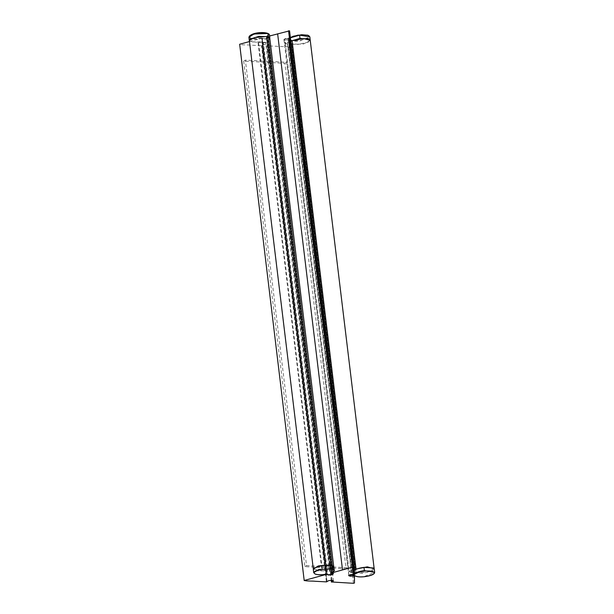 <?xml version="1.0" encoding="UTF-8"?>
<svg xmlns="http://www.w3.org/2000/svg" width="614" height="614" viewBox="0 0 614 614"><rect width="100%" height="100%" fill="white"/><g stroke="black" fill="none" stroke-linecap="round" stroke-linejoin="round"><path stroke-width="0.46" stroke-dasharray="3.07 2.3" d="M326.878 574.412L262.001 38.268L263.959 38.958L266.936 38.59L268.548 37.584L266.722 36.794L269.577 36.003M331.629 573.1L266.745 36.963L331.606 572.931M289.57 30.83L289.578 37.999L285.303 38.575L283.921 39.511L285.303 40.087L289.578 39.71L289.593 46.879L266.76 45.835L268.556 44.745L266.944 44.162L263.966 44.461L261.503 45.735L250.581 45.16C247.342 44.791 240.396 45.037 239.667 44.246M353.925 574.274L289.048 38.137M353.925 575.832L289.048 39.695L289.578 39.71L354.462 575.848M331.437 580.291L266.76 45.835L331.23 580.299M262.009 45.589L326.894 581.727L262.009 45.589L261.503 45.735L326.379 581.872M249.491 41.545L262.001 38.268L261.495 38.237L326.372 574.374M354.892 575.702L353.825 575.448L353.426 572.187L362.091 573.369L372.184 571.143L374.256 569.048M354.831 575.663L354.516 575.433C356.158 576.584 359.459 576.93 364.409 576.462L374.655 572.309M353.672 574.435L353.426 570.751L349.067 571.434L348.468 572.056L350.625 572.624L353.426 572.187M354.455 570.283L354.516 573.86L349.78 574.55L348.867 575.28L349.788 575.802L353.672 575.717M354.117 570.606L353.426 570.751M326.471 574.213L326.518 573.967C321.644 574.773 317.829 574.742 315.082 573.875L313.708 572.662M331.345 573.269L331.453 572.831L333.302 573.399L331.744 574.382L327.469 574.527L326.518 573.967L327.07 574.036L326.679 570.782L315.803 570.943L313.317 569.408M331.245 572.801L331.061 569.577L332.496 569.784L332.642 570.575L330.439 571.327L327.699 571.427L326.126 570.713L326.518 573.967M334.231 570.314L331.314 572.639L330.923 569.385L333.832 566.929M248.908 37.208L250.274 38.398C253.022 39.265 256.836 39.296 261.71 38.49L262.562 38.206L261.587 38.076L262.27 38.567L262.662 41.821L251.786 41.975L249.391 40.747L249.56 41.176L258.548 42.527L322.48 570.843L313.332 569.109M258.026 42.566L321.959 570.882M258.548 42.527L262.761 42.136L326.694 570.452L322.48 570.843M262.124 42.051L263.406 42.635L327.339 570.951L326.057 570.368L262.124 42.051M263.406 42.635L265.662 42.734L329.595 571.051L327.339 570.951M265.662 42.734L268.402 41.982L332.335 570.299L329.595 571.051M332.381 569.562L268.448 41.245L267.497 40.977L331.43 569.293L332.381 569.562M268.402 41.982L268.448 41.245L268.402 41.982M267.497 40.977L266.883 40.739L268.901 39.672L332.834 567.988L330.816 569.055L331.43 569.293M267.044 40.954L330.977 569.27L267.044 40.954M268.901 39.672L332.834 567.988M333.717 566.607L333.034 567.827M269.101 39.511L269.784 38.291L266.906 40.424L268.479 40.823L268.625 41.614L263.682 42.458L262.109 41.744L261.71 38.49M374.179 568.787L367.387 572.325L356.043 572.67L354.163 571.841L349.105 572.079L349.105 571.173L354.455 569.992M290.852 41.422L285.172 42.865L285.172 43.763L290.23 43.533L292.111 44.354L356.043 572.67M292.111 44.354L303.454 44.008L310.247 40.417M288.987 42.105L352.92 570.421M287.375 42.236L351.308 570.552M285.172 42.865L349.105 571.173M285.172 43.763L349.105 572.079M287.383 43.893L351.315 572.21M288.994 43.663L352.927 571.979M291.788 44.269L355.721 572.586M243.674 61.139L304.843 566.63L346.073 568.802L284.904 63.311L243.674 61.139L245.37 60.118L306.547 565.601L347.77 567.773L286.6 62.283L245.37 60.118M284.904 63.311L286.6 62.283M304.843 566.63L306.547 565.601M346.073 568.802L347.77 567.773M268.686 33.801L266.1 37.078L266.645 37.354L267.044 40.616L266.507 37.17L269.423 34.722M262.669 39.058L262.27 38.567L262.562 38.206L262.922 38.644C267.543 38.636 268.717 38.129 266.461 37.132L268.502 37.938L266.936 38.905L264.565 39.258L262.27 38.552L262.669 41.806M266.645 37.354L266.223 36.794M290.399 37.677L289.025 38.536L284.973 39.073L284.059 39.803L284.98 40.332L289.025 39.971L289.409 43.226L290.1 43.218L289.716 39.964L288.787 39.58L290.008 39.565L289.716 39.964C291.358 41.107 294.651 41.453 299.609 40.992L309.847 36.848M290.1 43.218L298.074 44.408L308.167 42.182L310.231 40.347M288.787 39.58L287.152 39.918C283.3 39.465 283.845 38.928 288.787 38.298L289.409 41.79L285.049 42.473L284.451 43.087L286.608 43.663L289.409 43.226M290.806 41.046L289.409 41.79M289.025 38.536L290.414 37.792M327.024 574.627L262.14 38.49M332.274 573.184L267.397 37.04M354.462 574.136L289.578 37.999M353.142 574.282L288.258 38.137M353.142 576.001L288.265 39.864M354.47 583.016L289.593 46.879M353.449 583.3L288.572 47.155M332.113 580.33L267.405 45.613M327.032 581.473L262.147 45.336M354.516 575.433L354.117 572.179M262.761 42.136L326.694 570.452L262.761 42.12M290.222 41.967L354.155 570.283M289.432 42.136L353.365 570.452M289.432 43.54L353.365 571.857M290.23 43.533L354.163 571.841M261.587 38.076C256.875 38.851 253.191 38.82 250.527 37.984L249.376 36.157M289.708 38.39L290.1 41.645M290.008 39.565C291.596 40.677 294.781 41.008 299.563 40.562L308.451 38.007L309.157 35.95M268.548 37.584L333.433 573.729M331.406 572.839L266.553 36.901M283.921 39.519L348.806 575.656M354.431 575.625L289.578 39.71M268.564 44.745L333.44 580.89M326.855 574.182L262.001 38.26M348.468 572.056L348.89 575.402M327.185 574.213L326.679 570.767M333.302 573.407L332.911 570.153M327.055 574.19L326.663 570.905M331.115 572.962L330.792 569.493M262.746 42.259L326.679 570.575M268.725 41.537L332.658 569.853M330.67 569.178L266.737 40.862M268.894 41.192L268.502 37.938C268.94 37.707 268.28 37.431 266.507 37.116L266.376 37.277M262.646 41.944L262.262 38.544M266.775 40.532L266.384 37.277M290.391 37.607L288.856 38.283C285.326 38.521 283.729 39.043 284.067 39.841L284.451 43.087"/><path stroke-width="0.92" d="M354.462 575.848L353.925 575.832L354.462 575.855L354.47 583.016L353.449 583.3L331.637 581.98L333.44 580.89L331.829 580.307L328.843 580.598L326.379 581.872L315.466 581.297C312.227 580.936 305.281 581.174 304.544 580.391L326.372 574.374L328.835 575.103L331.821 574.735L333.433 573.729L331.606 572.931L353.426 566.914L354.447 566.968L354.462 574.136L350.18 574.719L348.806 575.656L350.18 576.224L353.91 575.679M269.577 36.003L289.57 30.83L354.447 566.968L289.57 30.823M331.23 580.299L331.445 582.087L331.437 580.291M326.894 581.734L326.379 581.872M239.667 44.246L304.206 580.606L239.667 44.246L249.491 41.545M326.356 574.244L326.886 574.397M374.655 572.309L374.256 569.048L373.189 567.965L363.995 567.374C359.052 568.019 355.752 569.094 354.117 570.606M354.831 575.663L354.892 575.702C356.481 576.815 359.666 577.145 364.447 576.699C375.945 575.188 374.394 572.24 374.663 572.286L364.394 570.629L363.995 567.374M354.094 573.998L354.516 573.86C356.151 572.348 359.443 571.273 364.394 570.629M348.875 575.303C348.13 575.702 349.189 575.963 352.037 576.07L354.623 575.633C356.435 576.845 359.712 577.206 364.447 576.715C373.558 575.088 376.198 573.284 372.353 571.289C365.176 570.383 359.359 571.35 354.892 574.182L353.672 574.435L353.825 574.006M353.672 574.435C348.729 575.057 348.184 575.602 352.037 576.055L354.892 575.702M332.458 565.717L322.918 565.325L314.107 568.096L313.317 569.408L313.708 572.662L318.835 569.47L332.849 568.971L332.458 565.717L333.832 566.929L334.223 570.168L332.849 568.971M334.231 570.314L334.223 570.183C334.814 570.483 333.809 571.404 331.192 572.923L331.184 572.747M327.07 574.036L327.446 574.343L326.471 574.213C321.759 574.988 318.075 574.957 315.412 574.121C306.064 569.186 345.337 566.208 331.107 572.931L331.345 573.269L331.453 572.831M313.332 569.109L318.42 565.901L330.155 564.903L333.709 566.584L269.784 38.291L266.215 36.587L254.488 37.584L249.299 40.447L250.09 39.127L258.901 36.364L268.441 36.756L269.784 38.314M374.179 568.733L310.247 40.417L303.431 38.536L292.103 40.724L356.036 569.032L367.364 566.852L374.179 568.787M292.103 40.724L356.036 569.032M354.155 570.283L355.713 569.193M291.78 40.877L290.852 41.422M268.049 33.501L269.423 34.722C268.072 31.291 251.065 31.805 248.9 37.208L254.027 34L268.049 33.501L268.441 36.756M310.231 40.347L309.847 36.832L299.586 35.159L299.977 38.413L290.806 41.046M310.239 40.087L309.172 39.004L299.977 38.413M290.414 37.792L299.586 35.159M327.024 574.627L326.97 574.182M342.52 569.922L277.635 33.785M353.426 566.914L288.549 30.777M332.289 581.75L332.113 580.33M354.892 574.182L354.455 573.392M331.345 573.269C333.602 574.267 332.427 574.773 327.807 574.781L327.446 574.343M249.376 36.157L250.842 34.983L260.344 32.68L268.686 33.801M309.157 35.95L307.468 35.151L297.706 35.175L290.399 37.677M313.7 572.647L315.251 574.121C317.906 574.98 321.659 575.019 326.494 574.22L327.07 574.021M327.055 574.159L327.646 574.773C331.575 574.842 333.463 574.389 333.302 573.399M249.391 40.762L313.324 569.071M248.908 37.193L249.299 40.447M269.423 34.706L269.815 37.968M290.391 37.607L293.377 36.203L301.704 34.729L307.929 35.244L309.863 36.848"/></g></svg>
